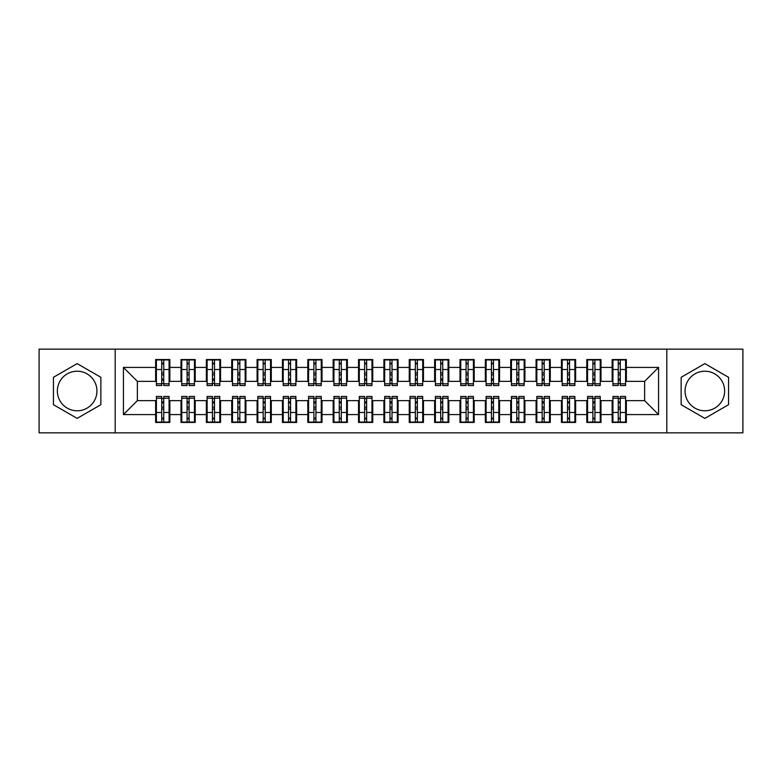 <?xml version="1.0" encoding="UTF-8"?>
<svg xmlns="http://www.w3.org/2000/svg" width="782" height="782" viewBox="0 0 782 782"><rect width="100%" height="100%" fill="white"/><g stroke="black" fill="none" stroke-linecap="round" stroke-linejoin="round"><path stroke-width="1.17" d="M704.856 371.215A19.785 19.785 0 0 0 685.071 391A19.785 19.785 0 0 0 704.856 410.785A19.785 19.785 0 0 0 724.64 391A19.785 19.785 0 0 0 704.856 371.215M77.144 410.785A19.785 19.785 0 0 1 57.36 391A19.785 19.785 0 0 1 77.144 371.215A19.785 19.785 0 0 1 96.929 391A19.785 19.785 0 0 1 77.144 410.785M666.811 432.847L742.9 432.847L742.9 349.153L666.811 349.153L666.811 432.847L115.189 432.847L115.189 349.153L39.1 349.153L39.1 432.847L115.189 432.847M618.249 374.891L620.273 374.891L618.249 374.891M620.273 407.109L618.249 407.109L620.273 407.109M592.883 374.891L594.916 374.891L592.883 374.891M594.916 407.109L592.883 407.109L594.916 407.109M567.517 374.891L569.55 374.891L567.517 374.891M569.55 407.109L567.517 407.109L569.55 407.109M542.161 374.891L544.184 374.891L542.161 374.891M544.184 407.109L542.161 407.109L544.184 407.109M516.794 374.891L518.828 374.891L516.794 374.891M518.828 407.109L516.794 407.109L518.828 407.109M491.438 374.891L493.462 374.891L491.438 374.891M493.462 407.109L491.438 407.109L493.462 407.109M466.072 374.891L468.105 374.891L466.072 374.891M468.105 407.109L466.072 407.109L468.105 407.109M440.706 374.891L442.739 374.891L440.706 374.891M442.739 407.109L440.706 407.109L442.739 407.109M415.35 374.891L417.373 374.891L415.35 374.891M417.373 407.109L415.35 407.109L417.373 407.109M389.983 374.891L392.017 374.891L389.983 374.891M392.017 407.109L389.983 407.109L392.017 407.109M364.627 374.891L366.65 374.891L364.627 374.891M366.65 407.109L364.627 407.109L366.65 407.109M339.261 374.891L341.294 374.891L339.261 374.891M341.294 407.109L339.261 407.109L341.294 407.109M313.895 374.891L315.928 374.891L313.895 374.891M315.928 407.109L313.895 407.109L315.928 407.109M288.538 374.891L290.562 374.891L288.538 374.891M290.562 407.109L288.538 407.109L290.562 407.109M263.172 374.891L265.206 374.891L263.172 374.891M265.206 407.109L263.172 407.109L265.206 407.109M237.816 374.891L239.839 374.891L237.816 374.891M239.839 407.109L237.816 407.109L239.839 407.109M212.45 374.891L214.483 374.891L212.45 374.891M214.483 407.109L212.45 407.109L214.483 407.109M187.084 374.891L189.117 374.891L187.084 374.891M189.117 407.109L187.084 407.109L189.117 407.109M666.811 349.153L115.189 349.153M156.4 381.362L137.378 381.362L123.429 367.413L123.429 414.587L155.638 414.587L155.638 422.446L169.841 422.446L169.841 414.587L181.004 414.587L181.004 422.446L195.207 422.446L195.207 414.587L206.36 414.587L206.36 422.446L220.563 422.446L220.563 414.587L231.726 414.587L231.726 422.446L245.929 422.446L245.929 414.587L257.092 414.587L257.092 422.446L271.295 422.446L271.295 414.587L282.449 414.587L282.449 422.446L296.652 422.446L296.652 414.587L307.815 414.587L307.815 422.446L322.018 422.446L322.018 414.587L333.171 414.587L333.171 422.446L347.374 422.446L347.374 414.587L358.537 414.587L358.537 422.446L372.74 422.446L372.74 414.587L383.903 414.587L383.903 422.446L398.097 422.446L398.097 414.587L409.26 414.587L409.26 422.446L423.463 422.446L423.463 414.587L434.626 414.587L434.626 422.446L448.829 422.446L448.829 414.587L459.982 414.587L459.982 422.446L474.185 422.446L474.185 414.587L485.348 414.587L485.348 422.446L499.551 422.446L499.551 414.587L510.705 414.587L510.705 422.446L524.908 422.446L524.908 414.587L536.071 414.587L536.071 422.446L550.274 422.446L550.274 414.587L561.437 414.587L561.437 422.446L575.64 422.446L575.64 414.587L586.793 414.587L586.793 422.446L600.996 422.446L600.996 414.587L612.159 414.587L612.159 422.446L626.362 422.446L626.362 400.638L644.622 400.638L644.622 381.362L625.6 381.362M123.429 367.413L155.638 367.413L155.638 381.362M644.622 381.362L658.571 367.413L626.362 367.413L626.362 359.554L612.159 359.554L612.159 367.413L600.996 367.413L600.996 359.554L586.793 359.554L586.793 367.413L575.64 367.413L575.64 359.554L561.437 359.554L561.437 367.413L550.274 367.413L550.274 359.554L536.071 359.554L536.071 367.413L524.908 367.413L524.908 359.554L510.705 359.554L510.705 367.413L499.551 367.413L499.551 359.554L485.348 359.554L485.348 367.413L474.185 367.413L474.185 359.554L459.982 359.554L459.982 367.413L448.829 367.413L448.829 359.554L434.626 359.554L434.626 367.413L423.463 367.413L423.463 359.554L409.26 359.554L409.26 367.413L398.097 367.413L398.097 359.554L383.903 359.554L383.903 367.413L372.74 367.413L372.74 359.554L358.537 359.554L358.537 367.413L347.374 367.413L347.374 359.554L333.171 359.554L333.171 367.413L322.018 367.413L322.018 359.554L307.815 359.554L307.815 367.413L296.652 367.413L296.652 359.554L282.449 359.554L282.449 367.413L271.295 367.413L271.295 359.554L257.092 359.554L257.092 367.413L245.929 367.413L245.929 359.554L231.726 359.554L231.726 367.413L220.563 367.413L220.563 359.554L206.36 359.554L206.36 367.413L195.207 367.413L195.207 359.554L181.004 359.554L181.004 367.413L169.841 367.413L169.841 359.554L155.638 359.554L155.638 367.413M658.571 367.413L658.571 414.587L626.362 414.587M600.996 414.587L600.996 400.638L612.922 400.638M612.159 414.587L612.159 400.638M626.362 367.413L626.362 381.362M575.64 414.587L575.64 400.638L587.556 400.638M586.793 414.587L586.793 400.638M612.159 367.413L612.159 381.362L600.234 381.362M600.996 367.413L600.996 381.362M550.274 414.587L550.274 400.638L562.199 400.638M561.437 414.587L561.437 400.638M586.793 367.413L586.793 381.362L574.878 381.362M575.64 367.413L575.64 381.362M524.908 414.587L524.908 400.638L536.833 400.638M536.071 414.587L536.071 400.638M561.437 367.413L561.437 381.362L549.511 381.362M550.274 367.413L550.274 381.362M499.551 414.587L499.551 400.638L511.467 400.638M510.705 414.587L510.705 400.638M536.071 367.413L536.071 381.362L524.155 381.362M524.908 367.413L524.908 381.362M474.185 414.587L474.185 400.638L486.111 400.638M485.348 414.587L485.348 400.638M510.705 367.413L510.705 381.362L498.789 381.362M499.551 367.413L499.551 381.362M448.829 414.587L448.829 400.638L460.745 400.638M459.982 414.587L459.982 400.638M485.348 367.413L485.348 381.362L473.423 381.362M474.185 367.413L474.185 381.362M423.463 414.587L423.463 400.638L435.388 400.638M434.626 414.587L434.626 400.638M459.982 367.413L459.982 381.362L448.066 381.362M448.829 367.413L448.829 381.362M398.097 414.587L398.097 400.638L410.022 400.638M409.26 414.587L409.26 400.638M434.626 367.413L434.626 381.362L422.7 381.362M423.463 367.413L423.463 381.362M372.74 414.587L372.74 400.638L384.656 400.638M383.903 414.587L383.903 400.638M409.26 367.413L409.26 381.362L397.344 381.362M398.097 367.413L398.097 381.362M347.374 414.587L347.374 400.638L359.3 400.638M358.537 414.587L358.537 400.638M383.903 367.413L383.903 381.362L371.978 381.362M372.74 367.413L372.74 381.362M322.018 414.587L322.018 400.638L333.934 400.638M333.171 414.587L333.171 400.638M358.537 367.413L358.537 381.362L346.612 381.362M347.374 367.413L347.374 381.362M296.652 414.587L296.652 400.638L308.577 400.638M307.815 414.587L307.815 400.638M333.171 367.413L333.171 381.362L321.255 381.362M322.018 367.413L322.018 381.362M271.295 414.587L271.295 400.638L283.211 400.638M282.449 414.587L282.449 400.638M307.815 367.413L307.815 381.362L295.889 381.362M296.652 367.413L296.652 381.362M245.929 414.587L245.929 400.638L257.845 400.638M257.092 414.587L257.092 400.638M282.449 367.413L282.449 381.362L270.533 381.362M271.295 367.413L271.295 381.362M220.563 414.587L220.563 400.638L232.489 400.638M231.726 414.587L231.726 400.638M257.092 367.413L257.092 381.362L245.167 381.362M245.929 367.413L245.929 381.362M195.207 414.587L195.207 400.638L207.122 400.638M206.36 414.587L206.36 400.638M231.726 367.413L231.726 381.362L219.801 381.362M220.563 367.413L220.563 381.362M169.841 414.587L169.841 400.638L181.766 400.638M181.004 414.587L181.004 400.638M206.36 367.413L206.36 381.362L194.444 381.362M195.207 367.413L195.207 381.362M161.727 374.891L163.751 374.891L161.727 374.891M163.751 407.109L161.727 407.109L163.751 407.109M123.429 414.587L137.378 400.638L156.4 400.638M155.638 414.587L155.638 400.638M181.004 367.413L181.004 381.362L169.078 381.362M169.841 367.413L169.841 381.362M100.858 377.305L77.144 363.62L53.43 377.305L53.43 404.695L77.144 418.38L100.858 404.695L100.858 377.305M681.142 377.305L681.142 404.695L704.856 418.38L728.57 404.695L728.57 377.305L704.856 363.62L681.142 377.305M137.378 381.362L137.378 400.638M612.922 381.362L612.159 381.362M587.556 381.362L586.793 381.362M562.199 381.362L561.437 381.362M536.833 381.362L536.071 381.362M511.467 381.362L510.705 381.362M486.111 381.362L485.348 381.362M460.745 381.362L459.982 381.362M435.388 381.362L434.626 381.362M410.022 381.362L409.26 381.362M384.656 381.362L383.903 381.362M359.3 381.362L358.537 381.362M333.934 381.362L333.171 381.362M308.577 381.362L307.815 381.362M283.211 381.362L282.449 381.362M257.845 381.362L257.092 381.362M232.489 381.362L231.726 381.362M207.122 381.362L206.36 381.362M181.766 381.362L181.004 381.362M169.078 400.638L169.841 400.638M194.444 400.638L195.207 400.638M219.801 400.638L220.563 400.638M245.167 400.638L245.929 400.638M270.533 400.638L271.295 400.638M295.889 400.638L296.652 400.638M321.255 400.638L322.018 400.638M346.612 400.638L347.374 400.638M371.978 400.638L372.74 400.638M397.344 400.638L398.097 400.638M422.7 400.638L423.463 400.638M448.066 400.638L448.829 400.638M473.423 400.638L474.185 400.638M498.789 400.638L499.551 400.638M524.155 400.638L524.908 400.638M549.511 400.638L550.274 400.638M574.878 400.638L575.64 400.638M600.234 400.638L600.996 400.638M625.6 400.638L626.362 400.638M658.571 414.587L644.622 400.638M156.4 359.808L169.078 359.808L156.4 359.808L156.4 385.546L161.727 385.546L161.727 359.906L169.078 359.935L169.078 385.546L163.751 385.546L163.751 359.935M161.727 363.2L163.751 363.2M161.727 383.415L163.751 383.415M163.751 380.228L161.727 380.228M161.727 378.987L163.751 378.987M169.841 371.597L169.078 371.597M169.841 374.891L169.078 374.891M156.4 371.597L155.638 371.597M156.4 374.891L155.638 374.891M169.078 422.192L156.4 422.192L169.078 422.192L169.078 396.454L163.751 396.454L163.751 422.094L156.4 422.065L156.4 396.454L161.727 396.454L161.727 422.065M163.751 418.8L161.727 418.8M163.751 398.585L161.727 398.585M161.727 401.772L163.751 401.772M163.751 403.013L161.727 403.013M155.638 410.403L156.4 410.403M155.638 407.109L156.4 407.109M169.078 410.403L169.841 410.403M169.078 407.109L169.841 407.109M181.766 359.808L194.444 359.808L181.766 359.808L181.766 385.546L187.084 385.546L187.084 359.906L194.444 359.935L194.444 385.546L189.117 385.546L189.117 359.935M187.084 363.2L189.117 363.2M187.084 383.415L189.117 383.415M189.117 380.228L187.084 380.228M187.084 378.987L189.117 378.987M195.207 371.597L194.444 371.597M195.207 374.891L194.444 374.891M181.766 371.597L181.004 371.597M181.766 374.891L181.004 374.891M207.122 359.808L219.801 359.808L207.122 359.808L207.122 385.546L212.45 385.546L212.45 359.906L219.801 359.935L219.801 385.546L214.483 385.546L214.483 359.935M212.45 363.2L214.483 363.2M212.45 383.415L214.483 383.415M214.483 380.228L212.45 380.228M212.45 378.987L214.483 378.987M220.563 371.597L219.801 371.597M220.563 374.891L219.801 374.891M207.122 371.597L206.36 371.597M207.122 374.891L206.36 374.891M232.489 359.808L245.167 359.808L232.489 359.808L232.489 385.546L237.816 385.546L237.816 359.906L245.167 359.935L245.167 385.546L239.839 385.546L239.839 359.935M237.816 363.2L239.839 363.2M237.816 383.415L239.839 383.415M239.839 380.228L237.816 380.228M237.816 378.987L239.839 378.987M245.929 371.597L245.167 371.597M245.929 374.891L245.167 374.891M232.489 371.597L231.726 371.597M232.489 374.891L231.726 374.891M257.845 359.808L270.533 359.808L257.845 359.808L257.845 385.546L263.172 385.546L263.172 359.906L270.533 359.935L270.533 385.546L265.206 385.546L265.206 359.935M263.172 363.2L265.206 363.2M263.172 383.415L265.206 383.415M265.206 380.228L263.172 380.228M263.172 378.987L265.206 378.987M271.295 371.597L270.533 371.597M271.295 374.891L270.533 374.891M257.845 371.597L257.092 371.597M257.845 374.891L257.092 374.891M194.444 422.192L181.766 422.192L194.444 422.192L194.444 396.454L189.117 396.454L189.117 422.094L181.766 422.065L181.766 396.454L187.084 396.454L187.084 422.065M189.117 418.8L187.084 418.8M189.117 398.585L187.084 398.585M187.084 401.772L189.117 401.772M189.117 403.013L187.084 403.013M181.004 410.403L181.766 410.403M181.004 407.109L181.766 407.109M194.444 410.403L195.207 410.403M194.444 407.109L195.207 407.109M219.801 422.192L207.122 422.192L219.801 422.192L219.801 396.454L214.483 396.454L214.483 422.094L207.122 422.065L207.122 396.454L212.45 396.454L212.45 422.065M214.483 418.8L212.45 418.8M214.483 398.585L212.45 398.585M212.45 401.772L214.483 401.772M214.483 403.013L212.45 403.013M206.36 410.403L207.122 410.403M206.36 407.109L207.122 407.109M219.801 410.403L220.563 410.403M219.801 407.109L220.563 407.109M245.167 422.192L232.489 422.192L245.167 422.192L245.167 396.454L239.839 396.454L239.839 422.094L232.489 422.065L232.489 396.454L237.816 396.454L237.816 422.065M239.839 418.8L237.816 418.8M239.839 398.585L237.816 398.585M237.816 401.772L239.839 401.772M239.839 403.013L237.816 403.013M231.726 410.403L232.489 410.403M231.726 407.109L232.489 407.109M245.167 410.403L245.929 410.403M245.167 407.109L245.929 407.109M270.533 422.192L257.845 422.192L270.533 422.192L270.533 396.454L265.206 396.454L265.206 422.094L257.845 422.065L257.845 396.454L263.172 396.454L263.172 422.065M265.206 418.8L263.172 418.8M265.206 398.585L263.172 398.585M263.172 401.772L265.206 401.772M265.206 403.013L263.172 403.013M257.092 410.403L257.845 410.403M257.092 407.109L257.845 407.109M270.533 410.403L271.295 410.403M270.533 407.109L271.295 407.109M283.211 359.808L295.889 359.808L283.211 359.808L283.211 385.546L288.538 385.546L288.538 359.906L295.889 359.935L295.889 385.546L290.562 385.546L290.562 359.935M288.538 363.2L290.562 363.2M288.538 383.415L290.562 383.415M290.562 380.228L288.538 380.228M288.538 378.987L290.562 378.987M296.652 371.597L295.889 371.597M296.652 374.891L295.889 374.891M283.211 371.597L282.449 371.597M283.211 374.891L282.449 374.891M295.889 422.192L283.211 422.192L295.889 422.192L295.889 396.454L290.562 396.454L290.562 422.094L283.211 422.065L283.211 396.454L288.538 396.454L288.538 422.065M290.562 418.8L288.538 418.8M290.562 398.585L288.538 398.585M288.538 401.772L290.562 401.772M290.562 403.013L288.538 403.013M282.449 410.403L283.211 410.403M282.449 407.109L283.211 407.109M295.889 410.403L296.652 410.403M295.889 407.109L296.652 407.109M308.577 359.808L321.255 359.808L308.577 359.808L308.577 385.546L313.895 385.546L313.895 359.906L321.255 359.935L321.255 385.546L315.928 385.546L315.928 359.935M313.895 363.2L315.928 363.2M313.895 383.415L315.928 383.415M315.928 380.228L313.895 380.228M313.895 378.987L315.928 378.987M322.018 371.597L321.255 371.597M322.018 374.891L321.255 374.891M308.577 371.597L307.815 371.597M308.577 374.891L307.815 374.891M321.255 422.192L308.577 422.192L321.255 422.192L321.255 396.454L315.928 396.454L315.928 422.094L308.577 422.065L308.577 396.454L313.895 396.454L313.895 422.065M315.928 418.8L313.895 418.8M315.928 398.585L313.895 398.585M313.895 401.772L315.928 401.772M315.928 403.013L313.895 403.013M307.815 410.403L308.577 410.403M307.815 407.109L308.577 407.109M321.255 410.403L322.018 410.403M321.255 407.109L322.018 407.109M333.934 359.808L346.612 359.808L333.934 359.808L333.934 385.546L339.261 385.546L339.261 359.906L346.612 359.935L346.612 385.546L341.294 385.546L341.294 359.935M339.261 363.2L341.294 363.2M339.261 383.415L341.294 383.415M341.294 380.228L339.261 380.228M339.261 378.987L341.294 378.987M347.374 371.597L346.612 371.597M347.374 374.891L346.612 374.891M333.934 371.597L333.171 371.597M333.934 374.891L333.171 374.891M346.612 422.192L333.934 422.192L346.612 422.192L346.612 396.454L341.294 396.454L341.294 422.094L333.934 422.065L333.934 396.454L339.261 396.454L339.261 422.065M341.294 418.8L339.261 418.8M341.294 398.585L339.261 398.585M339.261 401.772L341.294 401.772M341.294 403.013L339.261 403.013M333.171 410.403L333.934 410.403M333.171 407.109L333.934 407.109M346.612 410.403L347.374 410.403M346.612 407.109L347.374 407.109M359.3 359.808L371.978 359.808L359.3 359.808L359.3 385.546L364.627 385.546L364.627 359.906L371.978 359.935L371.978 385.546L366.65 385.546L366.65 359.935M364.627 363.2L366.65 363.2M364.627 383.415L366.65 383.415M366.65 380.228L364.627 380.228M364.627 378.987L366.65 378.987M372.74 371.597L371.978 371.597M372.74 374.891L371.978 374.891M359.3 371.597L358.537 371.597M359.3 374.891L358.537 374.891M371.978 422.192L359.3 422.192L371.978 422.192L371.978 396.454L366.65 396.454L366.65 422.094L359.3 422.065L359.3 396.454L364.627 396.454L364.627 422.065M366.65 418.8L364.627 418.8M366.65 398.585L364.627 398.585M364.627 401.772L366.65 401.772M366.65 403.013L364.627 403.013M358.537 410.403L359.3 410.403M358.537 407.109L359.3 407.109M371.978 410.403L372.74 410.403M371.978 407.109L372.74 407.109M384.656 359.808L397.344 359.808L384.656 359.808L384.656 385.546L389.983 385.546L389.983 359.906L397.344 359.935L397.344 385.546L392.017 385.546L392.017 359.935M389.983 363.2L392.017 363.2M389.983 383.415L392.017 383.415M392.017 380.228L389.983 380.228M389.983 378.987L392.017 378.987M398.097 371.597L397.344 371.597M398.097 374.891L397.344 374.891M384.656 371.597L383.903 371.597M384.656 374.891L383.903 374.891M397.344 422.192L384.656 422.192L397.344 422.192L397.344 396.454L392.017 396.454L392.017 422.094L384.656 422.065L384.656 396.454L389.983 396.454L389.983 422.065M392.017 418.8L389.983 418.8M392.017 398.585L389.983 398.585M389.983 401.772L392.017 401.772M392.017 403.013L389.983 403.013M383.903 410.403L384.656 410.403M383.903 407.109L384.656 407.109M397.344 410.403L398.097 410.403M397.344 407.109L398.097 407.109M410.022 359.808L422.7 359.808L410.022 359.808L410.022 385.546L415.35 385.546L415.35 359.906L422.7 359.935L422.7 385.546L417.373 385.546L417.373 359.935M415.35 363.2L417.373 363.2M415.35 383.415L417.373 383.415M417.373 380.228L415.35 380.228M415.35 378.987L417.373 378.987M423.463 371.597L422.7 371.597M423.463 374.891L422.7 374.891M410.022 371.597L409.26 371.597M410.022 374.891L409.26 374.891M422.7 422.192L410.022 422.192L422.7 422.192L422.7 396.454L417.373 396.454L417.373 422.094L410.022 422.065L410.022 396.454L415.35 396.454L415.35 422.065M417.373 418.8L415.35 418.8M417.373 398.585L415.35 398.585M415.35 401.772L417.373 401.772M417.373 403.013L415.35 403.013M409.26 410.403L410.022 410.403M409.26 407.109L410.022 407.109M422.7 410.403L423.463 410.403M422.7 407.109L423.463 407.109M435.388 359.808L448.066 359.808L435.388 359.808L435.388 385.546L440.706 385.546L440.706 359.906L448.066 359.935L448.066 385.546L442.739 385.546L442.739 359.935M440.706 363.2L442.739 363.2M440.706 383.415L442.739 383.415M442.739 380.228L440.706 380.228M440.706 378.987L442.739 378.987M448.829 371.597L448.066 371.597M448.829 374.891L448.066 374.891M435.388 371.597L434.626 371.597M435.388 374.891L434.626 374.891M448.066 422.192L435.388 422.192L448.066 422.192L448.066 396.454L442.739 396.454L442.739 422.094L435.388 422.065L435.388 396.454L440.706 396.454L440.706 422.065M442.739 418.8L440.706 418.8M442.739 398.585L440.706 398.585M440.706 401.772L442.739 401.772M442.739 403.013L440.706 403.013M434.626 410.403L435.388 410.403M434.626 407.109L435.388 407.109M448.066 410.403L448.829 410.403M448.066 407.109L448.829 407.109M460.745 359.808L473.423 359.808L460.745 359.808L460.745 385.546L466.072 385.546L466.072 359.906L473.423 359.935L473.423 385.546L468.105 385.546L468.105 359.935M466.072 363.2L468.105 363.2M466.072 383.415L468.105 383.415M468.105 380.228L466.072 380.228M466.072 378.987L468.105 378.987M474.185 371.597L473.423 371.597M474.185 374.891L473.423 374.891M460.745 371.597L459.982 371.597M460.745 374.891L459.982 374.891M473.423 422.192L460.745 422.192L473.423 422.192L473.423 396.454L468.105 396.454L468.105 422.094L460.745 422.065L460.745 396.454L466.072 396.454L466.072 422.065M468.105 418.8L466.072 418.8M468.105 398.585L466.072 398.585M466.072 401.772L468.105 401.772M468.105 403.013L466.072 403.013M459.982 410.403L460.745 410.403M459.982 407.109L460.745 407.109M473.423 410.403L474.185 410.403M473.423 407.109L474.185 407.109M486.111 359.808L498.789 359.808L486.111 359.808L486.111 385.546L491.438 385.546L491.438 359.906L498.789 359.935L498.789 385.546L493.462 385.546L493.462 359.935M491.438 363.2L493.462 363.2M491.438 383.415L493.462 383.415M493.462 380.228L491.438 380.228M491.438 378.987L493.462 378.987M499.551 371.597L498.789 371.597M499.551 374.891L498.789 374.891M486.111 371.597L485.348 371.597M486.111 374.891L485.348 374.891M498.789 422.192L486.111 422.192L498.789 422.192L498.789 396.454L493.462 396.454L493.462 422.094L486.111 422.065L486.111 396.454L491.438 396.454L491.438 422.065M493.462 418.8L491.438 418.8M493.462 398.585L491.438 398.585M491.438 401.772L493.462 401.772M493.462 403.013L491.438 403.013M485.348 410.403L486.111 410.403M485.348 407.109L486.111 407.109M498.789 410.403L499.551 410.403M498.789 407.109L499.551 407.109M511.467 359.808L524.155 359.808L511.467 359.808L511.467 385.546L516.794 385.546L516.794 359.906L524.155 359.935L524.155 385.546L518.828 385.546L518.828 359.935M516.794 363.2L518.828 363.2M516.794 383.415L518.828 383.415M518.828 380.228L516.794 380.228M516.794 378.987L518.828 378.987M524.908 371.597L524.155 371.597M524.908 374.891L524.155 374.891M511.467 371.597L510.705 371.597M511.467 374.891L510.705 374.891M524.155 422.192L511.467 422.192L524.155 422.192L524.155 396.454L518.828 396.454L518.828 422.094L511.467 422.065L511.467 396.454L516.794 396.454L516.794 422.065M518.828 418.8L516.794 418.8M518.828 398.585L516.794 398.585M516.794 401.772L518.828 401.772M518.828 403.013L516.794 403.013M510.705 410.403L511.467 410.403M510.705 407.109L511.467 407.109M524.155 410.403L524.908 410.403M524.155 407.109L524.908 407.109M536.833 359.808L549.511 359.808L536.833 359.808L536.833 385.546L542.161 385.546L542.161 359.906L549.511 359.935L549.511 385.546L544.184 385.546L544.184 359.935M542.161 363.2L544.184 363.2M542.161 383.415L544.184 383.415M544.184 380.228L542.161 380.228M542.161 378.987L544.184 378.987M550.274 371.597L549.511 371.597M550.274 374.891L549.511 374.891M536.833 371.597L536.071 371.597M536.833 374.891L536.071 374.891M549.511 422.192L536.833 422.192L549.511 422.192L549.511 396.454L544.184 396.454L544.184 422.094L536.833 422.065L536.833 396.454L542.161 396.454L542.161 422.065M544.184 418.8L542.161 418.8M544.184 398.585L542.161 398.585M542.161 401.772L544.184 401.772M544.184 403.013L542.161 403.013M536.071 410.403L536.833 410.403M536.071 407.109L536.833 407.109M549.511 410.403L550.274 410.403M549.511 407.109L550.274 407.109M562.199 359.808L574.878 359.808L562.199 359.808L562.199 385.546L567.517 385.546L567.517 359.906L574.878 359.935L574.878 385.546L569.55 385.546L569.55 359.935M567.517 363.2L569.55 363.2M567.517 383.415L569.55 383.415M569.55 380.228L567.517 380.228M567.517 378.987L569.55 378.987M575.64 371.597L574.878 371.597M575.64 374.891L574.878 374.891M562.199 371.597L561.437 371.597M562.199 374.891L561.437 374.891M574.878 422.192L562.199 422.192L574.878 422.192L574.878 396.454L569.55 396.454L569.55 422.094L562.199 422.065L562.199 396.454L567.517 396.454L567.517 422.065M569.55 418.8L567.517 418.8M569.55 398.585L567.517 398.585M567.517 401.772L569.55 401.772M569.55 403.013L567.517 403.013M561.437 410.403L562.199 410.403M561.437 407.109L562.199 407.109M574.878 410.403L575.64 410.403M574.878 407.109L575.64 407.109M587.556 359.808L600.234 359.808L587.556 359.808L587.556 385.546L592.883 385.546L592.883 359.906L600.234 359.935L600.234 385.546L594.916 385.546L594.916 359.935M592.883 363.2L594.916 363.2M592.883 383.415L594.916 383.415M594.916 380.228L592.883 380.228M592.883 378.987L594.916 378.987M600.996 371.597L600.234 371.597M600.996 374.891L600.234 374.891M587.556 371.597L586.793 371.597M587.556 374.891L586.793 374.891M600.234 422.192L587.556 422.192L600.234 422.192L600.234 396.454L594.916 396.454L594.916 422.094L587.556 422.065L587.556 396.454L592.883 396.454L592.883 422.065M594.916 418.8L592.883 418.8M594.916 398.585L592.883 398.585M592.883 401.772L594.916 401.772M594.916 403.013L592.883 403.013M586.793 410.403L587.556 410.403M586.793 407.109L587.556 407.109M600.234 410.403L600.996 410.403M600.234 407.109L600.996 407.109M612.922 359.808L625.6 359.808L612.922 359.808L612.922 385.546L618.249 385.546L618.249 359.906L625.6 359.935L625.6 385.546L620.273 385.546L620.273 359.935M618.249 363.2L620.273 363.2M618.249 383.415L620.273 383.415M620.273 380.228L618.249 380.228M618.249 378.987L620.273 378.987M626.362 371.597L625.6 371.597M626.362 374.891L625.6 374.891M612.922 371.597L612.159 371.597M612.922 374.891L612.159 374.891M625.6 422.192L612.922 422.192L625.6 422.192L625.6 396.454L620.273 396.454L620.273 422.094L612.922 422.065L612.922 396.454L618.249 396.454L618.249 422.065M620.273 418.8L618.249 418.8M620.273 398.585L618.249 398.585M618.249 401.772L620.273 401.772M620.273 403.013L618.249 403.013M612.159 410.403L612.922 410.403M612.159 407.109L612.922 407.109M625.6 410.403L626.362 410.403M625.6 407.109L626.362 407.109M156.4 359.935L161.727 359.935M163.751 383.806L169.078 383.806M163.751 369.524L169.078 369.524M156.4 383.806L161.727 383.806M156.4 369.524L161.727 369.524M161.727 372.965L163.751 372.965M161.727 363.865L163.751 363.865M169.078 422.065L163.751 422.065M161.727 398.194L156.4 398.194M161.727 412.476L156.4 412.476M169.078 398.194L163.751 398.194M169.078 412.476L163.751 412.476M163.751 409.035L161.727 409.035M163.751 418.135L161.727 418.135M181.766 359.935L187.084 359.935M189.117 383.806L194.444 383.806M189.117 369.524L194.444 369.524M181.766 383.806L187.084 383.806M181.766 369.524L187.084 369.524M187.084 372.965L189.117 372.965M187.084 363.865L189.117 363.865M207.122 359.935L212.45 359.935M214.483 383.806L219.801 383.806M214.483 369.524L219.801 369.524M207.122 383.806L212.45 383.806M207.122 369.524L212.45 369.524M212.45 372.965L214.483 372.965M212.45 363.865L214.483 363.865M232.489 359.935L237.816 359.935M239.839 383.806L245.167 383.806M239.839 369.524L245.167 369.524M232.489 383.806L237.816 383.806M232.489 369.524L237.816 369.524M237.816 372.965L239.839 372.965M237.816 363.865L239.839 363.865M257.845 359.935L263.172 359.935M265.206 383.806L270.533 383.806M265.206 369.524L270.533 369.524M257.845 383.806L263.172 383.806M257.845 369.524L263.172 369.524M263.172 372.965L265.206 372.965M263.172 363.865L265.206 363.865M194.444 422.065L189.117 422.065M187.084 398.194L181.766 398.194M187.084 412.476L181.766 412.476M194.444 398.194L189.117 398.194M194.444 412.476L189.117 412.476M189.117 409.035L187.084 409.035M189.117 418.135L187.084 418.135M219.801 422.065L214.483 422.065M212.45 398.194L207.122 398.194M212.45 412.476L207.122 412.476M219.801 398.194L214.483 398.194M219.801 412.476L214.483 412.476M214.483 409.035L212.45 409.035M214.483 418.135L212.45 418.135M245.167 422.065L239.839 422.065M237.816 398.194L232.489 398.194M237.816 412.476L232.489 412.476M245.167 398.194L239.839 398.194M245.167 412.476L239.839 412.476M239.839 409.035L237.816 409.035M239.839 418.135L237.816 418.135M270.533 422.065L265.206 422.065M263.172 398.194L257.845 398.194M263.172 412.476L257.845 412.476M270.533 398.194L265.206 398.194M270.533 412.476L265.206 412.476M265.206 409.035L263.172 409.035M265.206 418.135L263.172 418.135M283.211 359.935L288.538 359.935M290.562 383.806L295.889 383.806M290.562 369.524L295.889 369.524M283.211 383.806L288.538 383.806M283.211 369.524L288.538 369.524M288.538 372.965L290.562 372.965M288.538 363.865L290.562 363.865M295.889 422.065L290.562 422.065M288.538 398.194L283.211 398.194M288.538 412.476L283.211 412.476M295.889 398.194L290.562 398.194M295.889 412.476L290.562 412.476M290.562 409.035L288.538 409.035M290.562 418.135L288.538 418.135M308.577 359.935L313.895 359.935M315.928 383.806L321.255 383.806M315.928 369.524L321.255 369.524M308.577 383.806L313.895 383.806M308.577 369.524L313.895 369.524M313.895 372.965L315.928 372.965M313.895 363.865L315.928 363.865M321.255 422.065L315.928 422.065M313.895 398.194L308.577 398.194M313.895 412.476L308.577 412.476M321.255 398.194L315.928 398.194M321.255 412.476L315.928 412.476M315.928 409.035L313.895 409.035M315.928 418.135L313.895 418.135M333.934 359.935L339.261 359.935M341.294 383.806L346.612 383.806M341.294 369.524L346.612 369.524M333.934 383.806L339.261 383.806M333.934 369.524L339.261 369.524M339.261 372.965L341.294 372.965M339.261 363.865L341.294 363.865M346.612 422.065L341.294 422.065M339.261 398.194L333.934 398.194M339.261 412.476L333.934 412.476M346.612 398.194L341.294 398.194M346.612 412.476L341.294 412.476M341.294 409.035L339.261 409.035M341.294 418.135L339.261 418.135M359.3 359.935L364.627 359.935M366.65 383.806L371.978 383.806M366.65 369.524L371.978 369.524M359.3 383.806L364.627 383.806M359.3 369.524L364.627 369.524M364.627 372.965L366.65 372.965M364.627 363.865L366.65 363.865M371.978 422.065L366.65 422.065M364.627 398.194L359.3 398.194M364.627 412.476L359.3 412.476M371.978 398.194L366.65 398.194M371.978 412.476L366.65 412.476M366.65 409.035L364.627 409.035M366.65 418.135L364.627 418.135M384.656 359.935L389.983 359.935M392.017 383.806L397.344 383.806M392.017 369.524L397.344 369.524M384.656 383.806L389.983 383.806M384.656 369.524L389.983 369.524M389.983 372.965L392.017 372.965M389.983 363.865L392.017 363.865M397.344 422.065L392.017 422.065M389.983 398.194L384.656 398.194M389.983 412.476L384.656 412.476M397.344 398.194L392.017 398.194M397.344 412.476L392.017 412.476M392.017 409.035L389.983 409.035M392.017 418.135L389.983 418.135M410.022 359.935L415.35 359.935M417.373 383.806L422.7 383.806M417.373 369.524L422.7 369.524M410.022 383.806L415.35 383.806M410.022 369.524L415.35 369.524M415.35 372.965L417.373 372.965M415.35 363.865L417.373 363.865M422.7 422.065L417.373 422.065M415.35 398.194L410.022 398.194M415.35 412.476L410.022 412.476M422.7 398.194L417.373 398.194M422.7 412.476L417.373 412.476M417.373 409.035L415.35 409.035M417.373 418.135L415.35 418.135M435.388 359.935L440.706 359.935M442.739 383.806L448.066 383.806M442.739 369.524L448.066 369.524M435.388 383.806L440.706 383.806M435.388 369.524L440.706 369.524M440.706 372.965L442.739 372.965M440.706 363.865L442.739 363.865M448.066 422.065L442.739 422.065M440.706 398.194L435.388 398.194M440.706 412.476L435.388 412.476M448.066 398.194L442.739 398.194M448.066 412.476L442.739 412.476M442.739 409.035L440.706 409.035M442.739 418.135L440.706 418.135M460.745 359.935L466.072 359.935M468.105 383.806L473.423 383.806M468.105 369.524L473.423 369.524M460.745 383.806L466.072 383.806M460.745 369.524L466.072 369.524M466.072 372.965L468.105 372.965M466.072 363.865L468.105 363.865M473.423 422.065L468.105 422.065M466.072 398.194L460.745 398.194M466.072 412.476L460.745 412.476M473.423 398.194L468.105 398.194M473.423 412.476L468.105 412.476M468.105 409.035L466.072 409.035M468.105 418.135L466.072 418.135M486.111 359.935L491.438 359.935M493.462 383.806L498.789 383.806M493.462 369.524L498.789 369.524M486.111 383.806L491.438 383.806M486.111 369.524L491.438 369.524M491.438 372.965L493.462 372.965M491.438 363.865L493.462 363.865M498.789 422.065L493.462 422.065M491.438 398.194L486.111 398.194M491.438 412.476L486.111 412.476M498.789 398.194L493.462 398.194M498.789 412.476L493.462 412.476M493.462 409.035L491.438 409.035M493.462 418.135L491.438 418.135M511.467 359.935L516.794 359.935M518.828 383.806L524.155 383.806M518.828 369.524L524.155 369.524M511.467 383.806L516.794 383.806M511.467 369.524L516.794 369.524M516.794 372.965L518.828 372.965M516.794 363.865L518.828 363.865M524.155 422.065L518.828 422.065M516.794 398.194L511.467 398.194M516.794 412.476L511.467 412.476M524.155 398.194L518.828 398.194M524.155 412.476L518.828 412.476M518.828 409.035L516.794 409.035M518.828 418.135L516.794 418.135M536.833 359.935L542.161 359.935M544.184 383.806L549.511 383.806M544.184 369.524L549.511 369.524M536.833 383.806L542.161 383.806M536.833 369.524L542.161 369.524M542.161 372.965L544.184 372.965M542.161 363.865L544.184 363.865M549.511 422.065L544.184 422.065M542.161 398.194L536.833 398.194M542.161 412.476L536.833 412.476M549.511 398.194L544.184 398.194M549.511 412.476L544.184 412.476M544.184 409.035L542.161 409.035M544.184 418.135L542.161 418.135M562.199 359.935L567.517 359.935M569.55 383.806L574.878 383.806M569.55 369.524L574.878 369.524M562.199 383.806L567.517 383.806M562.199 369.524L567.517 369.524M567.517 372.965L569.55 372.965M567.517 363.865L569.55 363.865M574.878 422.065L569.55 422.065M567.517 398.194L562.199 398.194M567.517 412.476L562.199 412.476M574.878 398.194L569.55 398.194M574.878 412.476L569.55 412.476M569.55 409.035L567.517 409.035M569.55 418.135L567.517 418.135M587.556 359.935L592.883 359.935M594.916 383.806L600.234 383.806M594.916 369.524L600.234 369.524M587.556 383.806L592.883 383.806M587.556 369.524L592.883 369.524M592.883 372.965L594.916 372.965M592.883 363.865L594.916 363.865M600.234 422.065L594.916 422.065M592.883 398.194L587.556 398.194M592.883 412.476L587.556 412.476M600.234 398.194L594.916 398.194M600.234 412.476L594.916 412.476M594.916 409.035L592.883 409.035M594.916 418.135L592.883 418.135M612.922 359.935L618.249 359.935M620.273 383.806L625.6 383.806M620.273 369.524L625.6 369.524M612.922 383.806L618.249 383.806M612.922 369.524L618.249 369.524M618.249 372.965L620.273 372.965M618.249 363.865L620.273 363.865M625.6 422.065L620.273 422.065M618.249 398.194L612.922 398.194M618.249 412.476L612.922 412.476M625.6 398.194L620.273 398.194M625.6 412.476L620.273 412.476M620.273 409.035L618.249 409.035M620.273 418.135L618.249 418.135"/></g></svg>
